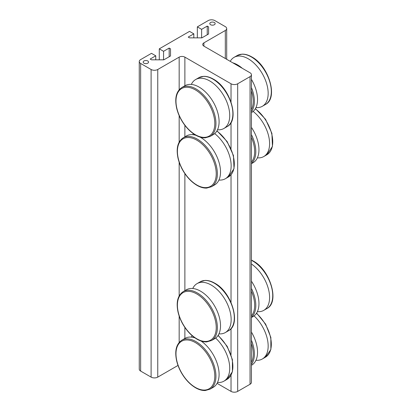 <?xml version="1.0" encoding="UTF-8"?>
<svg xmlns="http://www.w3.org/2000/svg" width="412" height="412" viewBox="0 0 412 412"><rect width="100%" height="100%" fill="white"/><g stroke="black" fill="none" stroke-linecap="round" stroke-linejoin="round"><path stroke-width="0.62" d="M251.433 281.19A28.258 16.315 60 0 1 258.963 303.582A28.258 16.315 60 0 1 258.757 306.739A28.258 16.315 60 0 1 253.107 316.519L251.433 317.487M251.433 263.984A28.258 16.315 60 0 1 269.592 297.443A28.258 16.315 60 0 1 263.742 310.38A28.258 16.315 60 0 1 257.387 311.652M251.433 332.077A28.258 16.315 60 0 1 257.536 352.198A28.258 16.315 60 0 1 257.33 355.355A28.258 16.315 60 0 1 251.68 365.135L251.433 365.279M254.075 315.875A28.258 16.315 60 0 1 268.166 346.059A28.258 16.315 60 0 1 262.315 358.996A28.258 16.315 60 0 1 255.96 360.268M201.128 341.064A28.258 16.315 60 0 1 219.096 374.39A28.258 16.315 60 0 1 218.89 377.552A28.258 16.315 60 0 1 213.241 387.326L210.089 389.144A28.258 16.315 -120 0 0 215.945 376.213A28.258 16.315 -120 0 0 195.963 341.605A28.258 16.315 -120 0 0 181.831 340.204L184.983 338.386A28.258 16.315 60 0 1 194.979 337.897M215.636 338.072A28.258 16.315 60 0 1 229.726 368.251A28.258 16.315 60 0 1 223.876 381.188A28.258 16.315 60 0 1 217.521 382.46M191.338 337.114A28.258 16.315 60 0 1 192.121 335.667M147.769 60.976A2.693 1.555 180 0 1 148.557 62.073A2.693 1.555 180 0 1 146.899 63.51A2.693 1.555 180 0 1 143.963 63.175A2.693 1.555 180 0 1 143.175 62.073A2.693 1.555 180 0 1 144.839 60.641A2.693 1.555 180 0 1 147.769 60.976M214.374 22.521A2.693 1.555 180 0 1 215.162 23.623A2.693 1.555 180 0 1 213.498 25.055A2.693 1.555 180 0 1 210.568 24.72A2.693 1.555 180 0 1 209.78 23.623A2.693 1.555 180 0 1 211.438 22.186A2.693 1.555 180 0 1 214.374 22.521M197.343 37.858L197.343 26.862L208.189 20.6A4.707 2.719 180 0 1 214.848 20.6L225.312 26.641A4.707 2.719 180 0 1 226.693 28.567A4.707 2.719 180 0 1 225.312 30.488L203.909 42.848A4.038 2.333 0 0 0 202.725 44.496A4.038 2.333 0 0 0 203.909 46.144L250.053 72.785A4.707 2.719 180 0 1 251.433 74.711A4.707 2.719 180 0 1 250.053 76.632L237.683 83.775A4.707 2.719 180 0 1 231.024 83.775L184.875 57.129A4.038 2.333 0 0 0 179.168 57.129L157.76 69.489A4.707 2.719 180 0 1 151.101 69.489L140.636 63.448A4.707 2.719 180 0 1 139.256 61.527A4.707 2.719 180 0 1 140.636 59.601L151.482 53.339L155.762 55.811L155.762 59.828M139.256 61.527L139.256 369.152A4.707 2.719 0 0 0 140.636 371.073L151.101 377.119A4.707 2.719 0 0 0 157.76 377.119L178.01 365.429M197.343 26.862L201.623 29.334L207.236 26.095L208.58 26.868L208.58 33.995L201.895 37.858L189.551 37.858L188.207 37.08L193.82 33.841L189.541 31.369L159.284 48.837L163.564 51.309L169.178 48.065L170.522 48.843L170.522 55.97L163.837 59.828L151.492 59.828L150.148 59.055L155.762 55.811M217.067 383.345L231.024 391.4A4.707 2.719 0 0 0 237.683 391.4L250.053 384.257A4.707 2.719 0 0 0 251.433 382.336L251.433 74.711M208.58 26.868L208.58 33.995M207.236 26.095L207.236 34.773M201.623 29.334L201.623 37.858M193.82 33.841L193.82 37.858M159.284 59.828L159.284 48.837M170.522 48.843L170.522 55.97M169.178 48.065L169.178 56.748M163.564 51.309L163.564 59.828M199.114 87.092A28.258 16.315 60 0 1 219.096 121.7A28.258 16.315 60 0 1 218.89 124.857A28.258 16.315 60 0 1 213.241 134.631L210.089 136.454A28.258 16.315 -120 0 0 215.945 123.518A28.258 16.315 -120 0 0 195.963 88.91A28.258 16.315 -120 0 0 181.831 87.509L184.983 85.691A28.258 16.315 60 0 1 196.277 85.686A28.258 16.315 60 0 1 199.114 87.092M191.338 84.419A28.258 16.315 60 0 1 195.618 79.552A28.258 16.315 60 0 1 209.744 80.953A28.258 16.315 60 0 1 229.726 115.561A28.258 16.315 60 0 1 223.876 128.493A28.258 16.315 60 0 1 217.521 129.765M232.765 62.804A28.258 16.315 60 0 1 234.716 63.494A28.258 16.315 60 0 1 237.554 64.895A28.258 16.315 60 0 1 242.344 68.335M251.433 79.382A28.258 16.315 60 0 1 257.536 99.503A28.258 16.315 60 0 1 257.33 102.665A28.258 16.315 60 0 1 251.68 112.44L251.433 112.584M230.231 61.342A28.258 16.315 60 0 1 234.057 57.356A28.258 16.315 60 0 1 248.184 58.756A28.258 16.315 60 0 1 268.166 93.364A28.258 16.315 60 0 1 262.315 106.301A28.258 16.315 60 0 1 255.96 107.573M200.139 137.129A28.258 16.315 60 0 1 200.541 137.356A28.258 16.315 60 0 1 220.523 171.964A28.258 16.315 60 0 1 220.317 175.121A28.258 16.315 60 0 1 214.667 184.895L211.516 186.718A28.258 16.315 -120 0 0 217.371 173.782A28.258 16.315 -120 0 0 197.389 139.174A28.258 16.315 -120 0 0 183.263 137.773L186.415 135.955A28.258 16.315 60 0 1 195.973 135.327M214.688 133.606A28.258 16.315 60 0 1 231.153 165.825A28.258 16.315 60 0 1 225.302 178.757A28.258 16.315 60 0 1 218.947 180.029M192.764 134.683A28.258 16.315 60 0 1 193.305 133.648M251.433 127.38A28.258 16.315 60 0 1 258.963 149.767A28.258 16.315 60 0 1 258.757 152.929A28.258 16.315 60 0 1 253.107 162.704L251.433 163.672M253.128 111.41A28.258 16.315 60 0 1 269.592 143.628A28.258 16.315 60 0 1 263.742 156.565A28.258 16.315 60 0 1 257.387 157.837M200.541 291.166A28.258 16.315 60 0 1 220.523 325.774A28.258 16.315 60 0 1 220.317 328.936A28.258 16.315 60 0 1 214.667 338.71L211.516 340.528A28.258 16.315 -120 0 0 217.371 327.597A28.258 16.315 -120 0 0 197.389 292.989A28.258 16.315 -120 0 0 183.263 291.588L186.415 289.77A28.258 16.315 60 0 1 197.703 289.765A28.258 16.315 60 0 1 200.541 291.166M192.764 288.498A28.258 16.315 60 0 1 197.044 283.631A28.258 16.315 60 0 1 211.176 285.027A28.258 16.315 60 0 1 231.153 319.635A28.258 16.315 60 0 1 225.302 332.572A28.258 16.315 60 0 1 218.947 333.844M251.433 317.286A28.258 16.315 -120 0 0 255.811 305.4A28.258 16.315 -120 0 0 251.433 288.462M251.433 260.296A28.258 16.315 60 0 1 252.767 261.017A28.258 16.315 60 0 1 272.744 295.625A28.258 16.315 60 0 1 266.894 308.557C280.016 302.228 270.159 269.829 253.169 260.976L251.433 260.06M251.433 291.145A27.45 15.847 60 0 1 254.668 305.4A27.45 15.847 60 0 1 251.433 315.922M256.439 313.341A28.258 16.315 60 0 1 271.317 344.241A28.258 16.315 60 0 1 265.467 357.173L270.864 349.546L270.859 337.474L265.632 324.146L256.604 313.094M251.433 364.378A28.258 16.315 -120 0 0 254.384 354.016A28.258 16.315 -120 0 0 251.433 340.25M251.433 343.526A27.45 15.847 60 0 1 253.241 354.016A27.45 15.847 60 0 1 251.433 362.421M195.391 387.419A27.45 15.847 60 0 1 175.981 353.8A27.45 15.847 60 0 1 195.391 342.593A27.45 15.847 60 0 1 214.801 376.213A27.45 15.847 60 0 1 195.391 387.419M218 335.538A28.258 16.315 60 0 1 232.878 366.433A28.258 16.315 60 0 1 227.027 379.37L232.425 371.737L232.419 359.671L227.192 346.343L218.164 335.286M151.101 69.489L151.101 377.119M157.76 377.119L157.76 69.489M140.636 371.073L140.636 63.448M250.053 76.632L250.053 384.257M231.024 83.775L231.024 101.944M231.024 122.539L231.024 148.598M231.024 174.822L231.024 302.413M231.024 328.637L231.024 354.639M231.024 375.234L231.024 391.4M237.683 391.4L237.683 83.775M184.875 338.448L184.875 327.432M184.875 290.656L184.875 173.617M184.875 136.841L184.875 125.336M184.875 85.753L184.875 57.129M225.312 30.488L225.312 58.504M203.909 46.144L203.909 42.848M179.168 57.129L179.168 89.734M179.168 115.633L179.168 142.083M179.168 162.225L179.168 295.893M179.168 316.04L179.168 342.429M195.391 134.724A27.45 15.847 60 0 1 175.981 101.105A27.45 15.847 60 0 1 195.391 89.898A27.45 15.847 60 0 1 214.801 123.518A27.45 15.847 60 0 1 195.391 134.724M212.896 79.13A28.258 16.315 60 0 1 232.878 113.738A28.258 16.315 60 0 1 227.027 126.675C240.15 120.34 230.293 87.941 213.303 79.089C209.914 77.142 206.685 76.23 203.61 76.354L198.769 77.729A28.258 16.315 60 0 1 212.896 79.13M251.335 56.938A28.258 16.315 60 0 1 271.317 91.546A28.258 16.315 60 0 1 265.467 104.483C278.589 98.149 268.732 65.75 251.742 56.897C248.354 54.951 245.125 54.034 242.05 54.157L237.209 55.538A28.258 16.315 60 0 1 251.335 56.938M251.433 111.688A28.258 16.315 -120 0 0 254.384 101.326A28.258 16.315 -120 0 0 251.433 87.555M251.433 90.836A27.45 15.847 60 0 1 253.241 101.326A27.45 15.847 60 0 1 251.433 109.726M196.818 184.988A27.45 15.847 60 0 1 177.407 151.369A27.45 15.847 60 0 1 196.818 140.162A27.45 15.847 60 0 1 216.228 173.782A27.45 15.847 60 0 1 196.818 184.988M216.846 131.031A28.258 16.315 60 0 1 234.304 164.002A28.258 16.315 60 0 1 228.454 176.939L234.016 168.647L233.455 155.556L227.136 141.537L216.98 130.805M251.433 163.471A28.258 16.315 -120 0 0 255.811 151.59A28.258 16.315 -120 0 0 251.433 134.652M255.286 108.84A28.258 16.315 60 0 1 272.744 141.81A28.258 16.315 60 0 1 266.894 154.747L272.456 146.456L271.894 133.359L265.575 119.346L255.419 108.608M251.433 137.33A27.45 15.847 60 0 1 254.668 151.59A27.45 15.847 60 0 1 251.433 162.112M196.818 338.803A27.45 15.847 60 0 1 177.407 305.184A27.45 15.847 60 0 1 196.818 293.977A27.45 15.847 60 0 1 216.228 327.597A27.45 15.847 60 0 1 196.818 338.803M214.328 283.209A28.258 16.315 60 0 1 234.304 317.817A28.258 16.315 60 0 1 228.454 330.754C241.576 324.419 231.719 292.02 214.729 283.168C211.341 281.221 208.112 280.304 205.037 280.428L200.196 281.808A28.258 16.315 60 0 1 214.328 283.209M263.742 310.38L266.894 308.557M262.315 358.996L265.467 357.173M181.831 340.204C176.295 343.953 174.549 350.761 176.599 360.629C177.562 364.805 179.189 368.894 181.486 372.906C185.374 379.56 190.066 384.52 195.556 387.785C198.945 389.737 202.179 390.648 205.248 390.524L210.089 389.144M223.876 381.188L227.027 379.37M226.693 59.302L226.693 28.567M181.831 87.509C176.295 91.258 174.549 98.066 176.599 107.939C177.562 112.11 179.189 116.205 181.486 120.216C185.374 126.865 190.066 131.825 195.556 135.095C198.945 137.042 202.179 137.953 205.248 137.829L210.089 136.454M195.618 79.552L198.769 77.729M223.876 128.493L227.027 126.675M195.983 85.567L196.277 85.686M234.057 57.356L237.209 55.538M262.315 106.301L265.467 104.483M234.423 63.376L234.716 63.494M183.263 137.773C177.721 141.522 175.976 148.33 178.025 158.203C178.988 162.374 180.616 166.469 182.913 170.48C186.801 177.129 191.492 182.089 196.988 185.359C200.371 187.305 203.605 188.217 206.68 188.093L211.516 186.718M225.302 178.757L228.454 176.939M263.742 156.565L266.894 154.747M183.263 291.588C177.721 295.337 175.976 302.145 178.025 312.013C178.988 316.189 180.616 320.279 182.913 324.29C186.801 330.944 191.492 335.904 196.988 339.169C200.371 341.121 203.605 342.032 206.68 341.909L211.516 340.528M197.044 283.631L200.196 281.808M225.302 332.572L228.454 330.754M197.41 289.646L197.703 289.765"/></g></svg>
